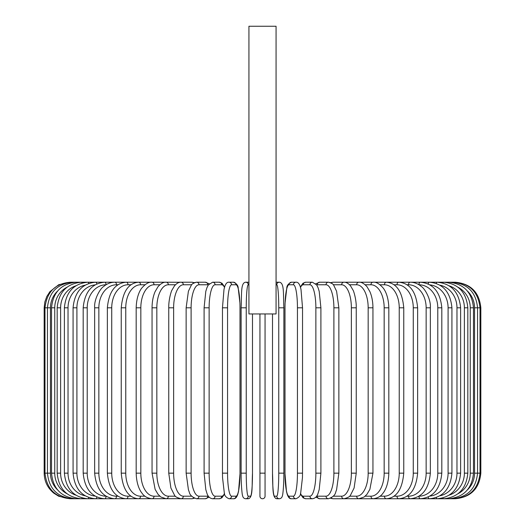 <?xml version="1.0" encoding="UTF-8"?>
<svg xmlns="http://www.w3.org/2000/svg" width="525" height="525" viewBox="0 0 525 525"><rect width="100%" height="100%" fill="white"/><g stroke="black" fill="none" stroke-linecap="round" stroke-linejoin="round"><path stroke-width="0.79" d="M265.059 496.191L265.059 473.156L265.059 496.191A2.559 2.559 0 0 1 262.5 498.75A2.559 2.559 0 0 1 259.941 496.191L259.941 313.95M276.065 26.25L248.935 26.25L248.935 313.95L276.065 313.95L276.065 26.25M265.059 313.95L265.059 473.156L259.941 473.156L259.941 496.191M69.766 498.75L58.682 496.23L53.76 493.133C47.539 487.922 44.343 481.267 44.166 473.156L44.166 307.808L50.453 307.808L50.453 473.156L44.166 473.156M44.166 307.808L44.828 302.026L46.778 296.546L49.914 291.644L58.774 284.688L70.553 282.299M454.447 282.299L455.234 282.207C470.781 283.723 479.312 292.254 480.834 307.808L474.548 307.808A23.034 22.687 -90 0 0 467.394 291.014M480.834 307.808L480.834 473.156L474.548 473.156L474.548 307.808M455.234 498.737L455.234 498.75C470.787 497.234 479.318 488.696 480.834 473.156M454.447 498.658L454.506 498.75C469.763 497.464 478.268 488.933 480.014 473.156L480.014 307.808C478.216 291.979 469.711 283.447 454.506 282.207L346.073 282.207A2.559 2.218 -90 0 0 345.338 282.352M467.394 489.943A23.034 22.687 -90 0 0 474.548 473.156M452.117 498.501A2.559 0.446 90 0 0 452.307 498.75C467.624 497.254 476.037 488.723 477.553 473.156L477.553 307.808C476.037 292.235 467.624 283.703 452.307 282.207A2.559 0.446 -90 0 0 452.117 282.457M473.478 473.156L470.256 473.156L470.256 307.808L473.478 307.808L473.478 473.156C471.962 488.749 463.693 497.28 448.672 498.75A2.559 0.663 90 0 1 448.284 498.271M458.017 493.73A23.034 22.253 -90 0 0 470.256 473.156M470.256 307.808A23.034 22.253 -90 0 0 458.017 287.228M448.284 282.686A2.559 0.663 -90 0 1 448.672 282.207C463.693 283.677 471.962 292.208 473.478 307.808M467.821 473.156L464.382 473.156L464.382 307.808L467.821 307.808L467.821 473.156C466.298 488.788 458.233 497.326 443.612 498.75L454.506 498.75M449.17 495.154A23.034 21.65 -90 0 0 464.382 473.156M442.982 497.956A2.559 0.873 90 0 0 443.612 498.75L452.307 498.75M464.382 307.808A23.034 21.65 -90 0 0 449.17 285.81M442.982 283.001A2.559 0.873 -90 0 1 443.612 282.207C458.233 283.638 466.298 292.169 467.821 307.808M460.615 473.156L456.973 473.156L456.973 307.808L460.615 307.808L460.615 473.156C459.093 488.847 451.283 497.378 437.181 498.75L448.672 498.75M439.911 495.803A23.034 20.875 -90 0 0 456.973 473.156M436.262 497.542A2.559 1.083 90 0 0 437.181 498.75L429.417 498.75A2.559 1.28 90 0 1 428.197 496.991M456.973 307.808A23.034 20.875 -90 0 0 439.911 285.154M436.262 283.421A2.559 1.083 -90 0 1 437.181 282.207C451.283 283.579 459.093 292.11 460.615 307.808M451.927 473.156L448.087 473.156L448.087 307.808L451.927 307.808L451.927 473.156C450.404 488.919 442.897 497.451 429.417 498.75L420.381 498.75A2.559 1.47 90 0 1 418.911 496.23M429.89 496.099A23.034 19.95 -90 0 0 448.087 473.156M448.087 307.808A23.034 19.95 -90 0 0 429.89 284.858M428.197 283.966A2.559 1.28 -90 0 1 429.417 282.207C442.897 283.507 450.404 292.038 451.927 307.808M441.814 473.156L437.784 473.156L437.784 307.808L441.814 307.808L441.814 473.156C440.291 489.005 433.145 497.542 420.381 498.75L410.143 498.75A2.559 1.647 90 0 1 408.502 496.191A23.034 17.647 -90 0 0 426.149 473.156L426.149 307.808L430.349 307.808L430.349 473.156L426.149 473.156M418.983 496.191A23.034 18.867 -90 0 0 437.784 473.156M437.784 307.808A23.034 18.867 -90 0 0 418.983 284.767M418.911 284.727A2.559 1.47 -90 0 1 420.381 282.207C433.145 283.421 440.291 291.952 441.814 307.808M407.046 496.191L408.502 496.191M426.149 307.808A23.034 17.647 -90 0 0 408.502 284.767L407.046 284.767M408.502 284.767A2.559 1.647 -90 0 1 410.143 282.207C414.271 282.214 418.097 283.723 421.641 286.729C424.371 288.251 431.077 298.784 430.349 307.808M417.637 473.156L413.267 473.156L413.267 307.808L417.637 307.808L417.637 473.156C416.135 489.254 409.848 497.785 398.783 498.75L410.143 498.75C422.1 497.648 428.84 489.116 430.349 473.156M394.032 496.191L396.979 496.191A23.034 16.288 -90 0 0 413.267 473.156M396.979 496.191A2.559 1.811 90 0 0 398.783 498.75L386.387 498.75A2.559 1.962 90 0 1 384.431 496.191A23.034 14.805 -90 0 0 399.236 473.156L399.236 307.808L403.758 307.808L403.758 473.156L399.236 473.156M413.267 307.808A23.034 16.288 -90 0 0 396.979 284.767L394.032 284.767M396.979 284.767A2.559 1.811 -90 0 1 398.783 282.207C409.848 283.172 416.135 291.71 417.637 307.808M380.034 496.191L384.431 496.191M399.236 307.808A23.034 14.805 -90 0 0 384.431 284.767L380.034 284.767M384.431 284.767A2.559 1.962 -90 0 1 386.387 282.207C396.487 283.008 402.275 291.539 403.758 307.808M388.822 473.156L384.169 473.156L384.169 307.808L388.822 307.808L388.822 473.156C388.507 485.067 384.667 491.236 382.968 493.198C380.927 496.342 377.619 498.192 373.052 498.75L386.387 498.75C396.487 497.949 402.275 489.418 403.758 473.156M365.164 496.191L370.952 496.191A23.034 13.21 -90 0 0 384.169 473.156M370.952 496.191A2.559 2.093 90 0 0 373.052 498.75L358.87 498.75A2.559 2.218 90 0 1 356.652 496.191A23.034 11.517 -90 0 0 368.169 473.156L368.169 307.808L372.947 307.808L372.947 473.156L368.169 473.156M384.169 307.808A23.034 13.21 -90 0 0 370.952 284.767L365.164 284.767M370.952 284.767A2.559 2.093 -90 0 1 373.052 282.207C376.018 281.827 379.345 283.71 383.033 287.851C384.654 289.734 388.493 295.838 388.822 307.808M349.545 496.191L356.652 496.191M368.169 307.808A23.034 11.517 -90 0 0 356.652 284.767L349.545 284.767M345.338 498.606A2.559 2.218 90 0 0 346.073 498.75L343.954 498.75A2.559 2.317 90 0 1 341.637 496.191A23.034 9.739 -90 0 0 351.369 473.156L351.369 307.808L356.252 307.808L356.252 473.156L351.369 473.156M356.652 284.767A2.559 2.218 -90 0 1 358.87 282.207C361.331 281.951 364.035 283.441 366.982 286.683L369.869 291.585C371.884 296.251 372.908 301.658 372.947 307.808M333.303 496.191L341.637 496.191M351.369 307.808A23.034 9.739 -90 0 0 341.637 284.767L333.303 284.767M331.387 497.871A2.559 2.317 90 0 0 333.139 498.75L330.632 498.271L333.139 498.75L343.954 498.75C348.023 497.707 350.227 496.473 350.556 495.055L354.099 488.007L356.252 473.156M331.387 283.087A2.559 2.317 -90 0 1 333.139 282.207L330.632 282.686L333.139 282.207L343.954 282.207C346.106 282.069 348.305 283.303 350.556 285.902L352.99 290.049C353.614 290.725 356.462 299.552 356.252 307.808M341.637 284.767A2.559 2.317 -90 0 1 343.954 282.207M338.861 473.156L333.893 473.156L333.893 307.808L338.861 307.808L338.861 473.156L336.571 489.792L335.724 492.083C335.18 495.062 332.745 497.287 328.42 498.75A2.559 2.408 90 0 1 326.012 496.191A23.034 7.882 -90 0 0 333.893 473.156M316.627 496.118A23.034 7.882 -90 0 0 317.257 496.191L326.012 496.191M333.893 307.808A23.034 7.882 -90 0 0 326.012 284.767L317.257 284.767A23.034 7.882 -90 0 0 316.627 284.845M317.257 496.191A2.559 2.408 90 0 0 319.666 498.75L315.768 497.188L319.666 498.75L328.42 498.75M317.257 284.767A2.559 2.408 -90 0 1 319.666 282.207L315.768 283.769M326.012 284.767A2.559 2.408 -90 0 1 328.42 282.207L330.632 282.686M320.906 473.156L315.873 473.156L315.873 307.808L320.906 307.808L320.906 473.156L319.193 489.615L318.104 493.185C317.12 496.486 315.21 498.343 312.382 498.75A2.559 2.474 90 0 1 309.914 496.191A23.034 5.965 -90 0 0 315.873 473.156M300.51 493.539A23.034 5.965 -90 0 0 303.286 496.191L309.914 496.191M315.873 307.808A23.034 5.965 -90 0 0 309.914 284.767L303.286 284.767A23.034 5.965 -90 0 0 300.51 287.424M303.286 496.191A2.559 2.474 90 0 0 305.76 498.75L312.382 498.75M303.286 284.767A2.559 2.474 -90 0 1 305.76 282.207L303.01 283.198L300.372 286.965M309.914 284.767A2.559 2.474 -90 0 1 312.382 282.207L305.76 282.207M302.492 473.156L297.445 473.156L297.445 307.808L302.531 307.808L302.531 473.156L302.452 477.671L300.707 492.798C300.713 495.377 299.132 497.365 295.969 498.75A2.559 2.52 90 0 1 293.449 496.191A23.034 4.003 -90 0 0 297.445 473.156M297.445 307.808A23.034 4.003 -90 0 0 293.449 284.767L289.006 284.767A23.034 4.003 -90 0 0 285.003 307.808L285.003 473.156A23.034 4.003 -90 0 0 289.006 496.191L293.449 496.191M289.006 496.191A2.559 2.52 90 0 0 291.526 498.75L295.969 498.75M289.006 284.767A2.559 2.52 -90 0 1 291.526 282.207C288.363 283.592 286.781 285.58 286.781 288.166L285.042 303.286L284.963 307.808L284.963 473.156L286.479 491.492L287.175 494.163C288.232 497.444 289.682 498.967 291.526 498.75M293.449 284.767A2.559 2.52 -90 0 1 295.969 282.207L291.526 282.207M279.3 498.75L277.069 498.75C271.878 498.271 273.184 486.931 272.501 473.156L272.501 313.95L272.508 473.156A23.034 2.008 -90 0 0 274.516 496.191A2.559 2.553 90 0 0 277.069 498.75L279.3 498.75C281.105 498.599 282.174 497.431 282.509 495.246C282.699 495.771 283.94 485.881 283.868 473.156L278.755 473.156L278.755 307.808L283.868 307.808L283.854 473.156C283.94 485.881 282.699 495.771 282.509 495.246C282.174 497.431 281.105 498.599 279.3 498.75A2.559 2.553 90 0 1 276.747 496.191A23.034 2.008 -90 0 0 278.755 473.156M278.755 307.808A23.034 2.008 -90 0 0 276.747 284.767A2.559 2.553 -90 0 1 279.3 282.207C284.484 282.686 283.178 294.026 283.868 307.808L283.868 473.156M274.516 496.191L276.747 496.191M276.747 284.767L276.065 284.767M276.065 282.417A2.559 2.553 -90 0 1 277.069 282.207L279.3 282.207M246.245 473.156L241.132 473.156L241.132 307.808L246.245 307.808L246.245 473.156A23.034 2.008 90 0 0 248.253 496.191L250.484 496.191A23.034 2.008 90 0 0 252.492 473.156L252.492 313.95L252.492 473.156C251.816 486.931 253.122 498.271 247.931 498.75A2.559 2.553 -90 0 0 250.484 496.191M245.7 498.75L247.931 498.75L245.7 498.75C243.895 498.599 242.826 497.431 242.491 495.246C242.301 495.771 241.06 485.881 241.132 473.156C241.06 485.881 242.301 495.771 242.491 495.246C242.826 497.431 243.895 498.599 245.7 498.75A2.559 2.553 -90 0 0 248.253 496.191M248.935 284.767L248.253 284.767A23.034 2.008 90 0 0 246.245 307.808M248.253 284.767A2.559 2.553 90 0 0 245.7 282.207L247.931 282.207A2.559 2.553 90 0 1 248.935 282.417M227.555 473.156L222.469 473.156L222.548 477.671L224.293 492.798C224.287 495.377 225.868 497.365 229.031 498.75A2.559 2.52 -90 0 0 231.551 496.191L235.994 496.191A23.034 4.003 90 0 0 239.997 473.156L239.997 307.808A23.034 4.003 90 0 0 235.994 284.767L231.551 284.767A23.034 4.003 90 0 0 227.555 307.808L227.555 473.156A23.034 4.003 90 0 0 231.551 496.191M222.508 307.808L227.555 307.808M229.031 498.75L233.474 498.75A2.559 2.52 -90 0 0 235.994 496.191M233.474 498.75C235.318 498.967 236.768 497.444 237.825 494.163L238.521 491.492L240.037 473.156L240.037 307.808L239.958 303.286L238.219 288.166C238.219 285.58 236.637 283.592 233.474 282.207A2.559 2.52 90 0 1 235.994 284.767M233.474 282.207L229.031 282.207A2.559 2.52 90 0 1 231.551 284.767M224.49 287.424A23.034 5.965 90 0 0 221.714 284.767L215.086 284.767A23.034 5.965 90 0 0 209.127 307.808L209.127 473.156L204.094 473.156L205.807 489.615L206.896 493.185C207.88 496.486 209.79 498.343 212.618 498.75A2.559 2.474 -90 0 0 215.086 496.191L221.714 496.191A23.034 5.965 90 0 0 224.49 493.539M209.127 473.156A23.034 5.965 90 0 0 215.086 496.191M204.094 473.156L204.094 307.808L209.127 307.808M212.618 498.75L219.24 498.75A2.559 2.474 -90 0 0 221.714 496.191M224.628 286.965L221.99 283.198L219.24 282.207A2.559 2.474 90 0 1 221.714 284.767M219.24 282.207L212.618 282.207A2.559 2.474 90 0 1 215.086 284.767M208.373 284.845A23.034 7.882 90 0 0 207.743 284.767L198.988 284.767A23.034 7.882 90 0 0 191.107 307.808L191.107 473.156L186.139 473.156L188.429 489.792L189.276 492.083C189.82 495.062 192.255 497.287 196.58 498.75A2.559 2.408 -90 0 0 198.988 496.191L207.743 496.191A23.034 7.882 90 0 0 208.373 496.118M191.107 473.156A23.034 7.882 90 0 0 198.988 496.191M186.139 473.156L186.139 307.808L191.107 307.808M196.58 498.75L205.334 498.75L209.232 497.188L205.334 498.75A2.559 2.408 -90 0 0 207.743 496.191M209.232 283.769L205.334 282.207A2.559 2.408 90 0 1 207.743 284.767M194.368 282.686L191.861 282.207L194.368 282.686L196.58 282.207A2.559 2.408 90 0 1 198.988 284.767M191.697 284.767L183.363 284.767A23.034 9.739 90 0 0 173.631 307.808L173.631 473.156L168.748 473.156L170.901 488.007L174.444 495.055C174.773 496.473 176.977 497.707 181.046 498.75A2.559 2.317 -90 0 0 183.363 496.191L191.697 496.191M173.631 473.156A23.034 9.739 90 0 0 183.363 496.191M168.748 473.156L168.748 307.808L173.631 307.808M179.662 498.606A2.559 2.218 -90 0 1 178.927 498.75L191.861 498.75L194.368 498.271L191.861 498.75A2.559 2.317 -90 0 0 193.613 497.871M183.363 284.767A2.559 2.317 90 0 0 181.046 282.207L191.861 282.207A2.559 2.317 90 0 1 193.613 283.087M175.455 284.767L168.348 284.767A23.034 11.517 90 0 0 156.831 307.808L156.831 473.156L152.053 473.156L155.124 489.359L158.084 494.36L160.886 497.017L166.13 498.75A2.559 2.218 -90 0 0 168.348 496.191L175.455 496.191M156.831 473.156A23.034 11.517 90 0 0 168.348 496.191M152.053 473.156L152.053 307.808L156.831 307.808M168.748 307.808C168.538 299.552 171.386 290.725 172.01 290.049L174.444 285.902C176.695 283.303 178.894 282.069 181.046 282.207L178.927 282.207A2.559 2.218 90 0 1 179.662 282.352M75.83 285.81A23.034 21.65 90 0 0 60.618 307.808L60.618 473.156L57.179 473.156C58.702 488.788 66.767 497.326 81.388 498.75L70.494 498.75C55.237 497.464 46.732 488.933 44.986 473.156L44.986 307.808C46.784 291.979 55.289 283.447 70.494 282.207L166.13 282.207A2.559 2.218 90 0 1 168.348 284.767M159.836 284.767L154.048 284.767A23.034 13.21 90 0 0 140.831 307.808L140.831 473.156L136.178 473.156C136.493 485.067 140.333 491.236 142.032 493.198C144.073 496.342 147.381 498.192 151.948 498.75A2.559 2.093 -90 0 0 154.048 496.191L159.836 496.191M140.831 473.156A23.034 13.21 90 0 0 154.048 496.191M136.178 473.156L136.178 307.808L140.831 307.808M136.178 307.808C136.507 295.838 140.346 289.734 141.967 287.851C145.655 283.71 148.982 281.827 151.948 282.207A2.559 2.093 90 0 1 154.048 284.767M144.966 284.767L140.569 284.767A23.034 14.805 90 0 0 125.764 307.808L125.764 473.156L121.242 473.156C122.725 489.418 128.513 497.949 138.613 498.75A2.559 1.962 -90 0 0 140.569 496.191L144.966 496.191M125.764 473.156A23.034 14.805 90 0 0 140.569 496.191M121.242 473.156L121.242 307.808L125.764 307.808M121.242 307.808C122.725 291.539 128.513 283.008 138.613 282.207A2.559 1.962 90 0 1 140.569 284.767M130.968 284.767L128.021 284.767A23.034 16.288 90 0 0 111.733 307.808L111.733 473.156L107.362 473.156C108.865 489.254 115.152 497.785 126.217 498.75A2.559 1.811 -90 0 0 128.021 496.191L130.968 496.191M111.733 473.156A23.034 16.288 90 0 0 128.021 496.191M107.362 473.156L107.362 307.808L111.733 307.808M107.362 307.808C108.865 291.71 115.152 283.172 126.217 282.207A2.559 1.811 90 0 1 128.021 284.767M117.954 284.767L116.498 284.767A23.034 17.647 90 0 0 98.851 307.808L98.851 473.156L94.651 473.156C96.16 489.116 102.9 497.648 114.857 498.75A2.559 1.647 -90 0 0 116.498 496.191L117.954 496.191M98.851 473.156A23.034 17.647 90 0 0 116.498 496.191M94.651 473.156L94.651 307.808L98.851 307.808M94.651 307.808C93.922 298.784 100.629 288.251 103.359 286.729C106.903 283.723 110.729 282.214 114.857 282.207A2.559 1.647 90 0 1 116.498 284.767M106.017 284.767A23.034 18.867 90 0 0 87.216 307.808L87.216 473.156L83.186 473.156C84.709 489.005 91.855 497.542 104.619 498.75A2.559 1.47 -90 0 0 106.089 496.23M87.216 473.156A23.034 18.867 90 0 0 106.017 496.191M83.186 473.156L83.186 307.808L87.216 307.808M83.186 307.808C84.709 291.952 91.855 283.421 104.619 282.207A2.559 1.47 90 0 1 106.089 284.727M95.11 284.858A23.034 19.95 90 0 0 76.913 307.808L76.913 473.156L73.073 473.156C74.596 488.919 82.103 497.451 95.583 498.75A2.559 1.28 -90 0 0 96.803 496.991M76.913 473.156A23.034 19.95 90 0 0 95.11 496.099M73.073 473.156L73.073 307.808L76.913 307.808M73.073 307.808C74.596 292.038 82.103 283.507 95.583 282.207A2.559 1.28 90 0 1 96.803 283.966M85.089 285.154A23.034 20.875 90 0 0 68.027 307.808L68.027 473.156L64.385 473.156C65.907 488.847 73.717 497.378 87.819 498.75A2.559 1.083 -90 0 0 88.738 497.542M68.027 473.156A23.034 20.875 90 0 0 85.089 495.803M64.385 473.156L64.385 307.808L68.027 307.808M64.385 307.808C65.907 292.11 73.717 283.579 87.819 282.207A2.559 1.083 90 0 1 88.738 283.421M180.049 498.678L81.388 498.75A2.559 0.873 -90 0 0 82.018 497.956M60.618 473.156A23.034 21.65 90 0 0 75.83 495.154M57.179 473.156L57.179 307.808L60.618 307.808M57.179 307.808C58.702 292.169 66.767 283.638 81.388 282.207A2.559 0.873 90 0 1 82.018 283.001M66.983 287.228A23.034 22.253 90 0 0 54.744 307.808L54.744 473.156L51.522 473.156C53.038 488.749 61.307 497.28 76.328 498.75A2.559 0.663 -90 0 0 76.716 498.271M54.744 473.156A23.034 22.253 90 0 0 66.983 493.73M51.522 473.156L51.522 307.808L54.744 307.808M51.522 307.808C53.038 292.208 61.307 283.677 76.328 282.207A2.559 0.663 90 0 1 76.716 282.686M72.883 282.457A2.559 0.446 90 0 0 72.693 282.207C57.376 283.703 48.963 292.235 47.447 307.808L47.447 473.156C48.963 488.723 57.376 497.254 72.693 498.75A2.559 0.446 -90 0 0 72.883 498.501M50.453 473.156A23.034 22.687 90 0 0 57.606 489.943M57.606 291.014A23.034 22.687 90 0 0 50.453 307.808M344.951 282.286L346.073 282.207L344.951 282.286M372.947 473.156L369.876 489.359L366.916 494.36L364.114 497.017L358.87 498.75L344.951 498.678M338.861 307.808L336.597 291.25L333.762 285.338C333.362 284.084 331.583 283.041 328.42 282.207L319.666 282.207M305.76 498.75L303.188 497.89L300.372 493.992M312.382 282.207L316.693 284.937L318.111 287.798L319.207 291.388L320.906 307.808M295.969 282.207C297.806 281.991 299.257 283.52 300.32 286.794L301.009 289.472L302.531 307.808M241.132 473.156L241.132 307.808C241.822 294.026 240.516 282.686 245.7 282.207M222.469 473.156L222.469 307.808L223.991 289.472L224.68 286.794C225.743 283.52 227.194 281.991 229.031 282.207M219.24 498.75L221.812 497.89L224.628 493.992M212.618 282.207L208.307 284.937L206.889 287.798L205.793 291.388L204.094 307.808M186.139 307.808L188.403 291.25L191.238 285.338C191.638 284.084 193.417 283.041 196.58 282.207L205.334 282.207M180.049 282.286L166.13 282.207C163.669 281.951 160.965 283.441 158.018 286.683L155.131 291.585C153.116 296.251 152.093 301.658 152.053 307.808M104.619 498.75L95.583 498.75M72.693 498.75L76.328 498.75"/></g></svg>
